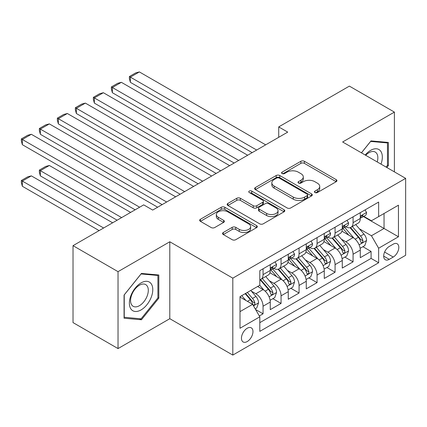 <?xml version="1.0" encoding="UTF-8"?>
<svg xmlns="http://www.w3.org/2000/svg" width="427" height="427" viewBox="0 0 427 427"><rect width="100%" height="100%" fill="white"/><g stroke="black" fill="none" stroke-linecap="round" stroke-linejoin="round"><path stroke-width="0.64" d="M314.961 192.534A1.751 1.009 0 0 0 317.432 192.534L336.209 181.694A2.498 1.441 0 0 0 336.94 180.669A2.498 1.441 0 0 0 336.209 179.65L304.398 161.283A2.498 1.441 0 0 0 300.864 161.283L282.087 172.124A1.751 1.009 0 0 0 281.574 172.839A1.751 1.009 0 0 0 282.087 173.554A1.751 1.009 0 0 0 284.563 173.554L286.992 172.15A7.996 4.617 0 0 1 298.302 172.15L300.955 173.682A7.996 4.617 0 0 1 303.298 176.949A7.996 4.617 0 0 1 300.955 180.21L298.526 181.614A1.751 1.009 0 0 0 298.014 182.329A1.751 1.009 0 0 0 298.526 183.044A1.751 1.009 0 0 0 300.998 183.044L303.426 181.64A7.996 4.617 0 0 1 314.736 181.64L317.389 183.172A7.996 4.617 0 0 1 319.732 186.434A7.996 4.617 0 0 1 317.389 189.7L314.961 191.104A1.751 1.009 0 0 0 314.448 191.819A1.751 1.009 0 0 0 314.961 192.534L314.961 191.104M247.212 341.563A8.15 4.702 120 0 0 252.533 334.384A8.15 4.702 120 0 0 251.284 327.856A8.15 4.702 120 0 0 247.212 328.256A8.15 4.702 120 0 0 241.89 335.435A8.15 4.702 120 0 0 243.139 341.968A8.15 4.702 120 0 0 247.212 341.563M223.284 232.501A2.498 1.441 0 0 0 222.552 233.521A2.498 1.441 0 0 0 223.284 234.546L232.208 239.696A2.498 1.441 0 0 0 235.741 239.696L256.595 227.655A2.498 1.441 0 0 0 257.326 226.636A2.498 1.441 0 0 0 256.595 225.616L224.789 207.25A2.498 1.441 0 0 0 221.25 207.25L200.396 219.291A2.498 1.441 0 0 0 199.665 220.311A2.498 1.441 0 0 0 200.396 221.33L211.178 227.554A2.498 1.441 0 0 0 214.712 227.554L223.636 222.403A2.498 1.441 0 0 0 224.367 221.383A2.498 1.441 0 0 0 223.636 220.359L218.293 217.274A6.688 3.859 0 0 1 216.334 214.546A6.688 3.859 0 0 1 220.46 210.981A6.688 3.859 0 0 1 227.746 211.819L248.69 223.908A6.688 3.859 0 0 1 250.644 226.636A6.688 3.859 0 0 1 246.518 230.201A6.688 3.859 0 0 1 239.232 229.363L235.741 227.351A2.498 1.441 0 0 0 232.208 227.351L223.284 232.501L223.284 234.546M169.797 241.773L118.033 271.657L73.022 245.669L73.022 322.593L118.033 348.581L169.797 318.697L232.811 355.077L232.811 278.153L169.797 241.773L169.797 318.697M394.399 171.867L394.399 112.098L342.635 141.983L405.65 178.363L232.811 278.153M394.399 112.098L349.387 86.115L278.719 126.91L278.719 137.307M73.022 245.669L143.691 204.869L152.69 210.068L287.723 132.108L278.719 126.91M287.168 207.965A2.498 1.441 0 0 0 290.702 207.965L311.555 195.924A2.498 1.441 0 0 0 312.292 194.904A2.498 1.441 0 0 0 311.555 193.885L279.749 175.518A2.498 1.441 0 0 0 276.21 175.518L255.362 187.56A2.498 1.441 0 0 0 254.625 188.579A2.498 1.441 0 0 0 255.362 189.599L287.168 207.965M249.96 192.908A1.751 1.009 0 0 1 251.738 193.159L251.738 191.077L284.078 209.748A2.498 1.441 0 0 1 284.809 210.773A2.498 1.441 0 0 1 284.078 211.792L263.224 223.828A2.498 1.441 0 0 1 259.691 223.828L227.879 205.467L227.879 203.423A2.498 1.441 0 0 0 227.148 204.442A2.498 1.441 0 0 0 227.879 205.467M227.879 203.423L236.804 198.272A2.498 1.441 0 0 1 240.337 198.272L253.238 205.718A2.498 1.441 0 0 0 256.771 205.718L262.696 202.302A2.498 1.441 0 0 0 263.427 201.282A2.498 1.441 0 0 0 262.696 200.263L249.261 192.508A1.751 1.009 0 0 1 248.749 191.792A1.751 1.009 0 0 1 249.832 190.858A1.751 1.009 0 0 1 251.738 191.077M259.322 315.964L263.059 313.808L255.586 309.495M251.332 291.139L255.853 293.744A10.184 5.882 60 0 1 263.059 306.218L270.259 302.06L270.259 309.65L281.062 303.416L272.869 298.686M269.341 280.742L273.862 283.352A10.184 5.882 60 0 1 281.062 295.826L288.262 291.668L288.262 299.258L299.065 293.018L290.872 288.289M287.344 270.35L291.865 272.96A10.184 5.882 60 0 1 299.065 285.433L306.266 281.276L306.266 288.86L317.069 282.626L308.876 277.897M305.348 259.952L309.869 262.562A10.184 5.882 60 0 1 317.069 275.036L324.269 270.878L324.269 278.468L335.072 272.229L326.879 267.499M323.351 249.56L327.872 252.17A10.184 5.882 60 0 1 335.072 264.644L342.273 260.486L342.273 268.071L353.076 261.836L353.076 254.246A10.184 5.882 -120 0 0 345.875 241.773L341.354 239.163M344.888 257.107L353.076 261.836M270.259 302.06A10.184 5.882 -120 0 0 263.059 289.591L257.657 286.469M288.262 291.668A10.184 5.882 -120 0 0 281.062 279.194L269.928 272.768M306.266 281.276A10.184 5.882 -120 0 0 299.065 268.802L287.931 262.37M324.269 270.878A10.184 5.882 -120 0 0 317.069 258.404L305.935 251.978M342.273 260.486A10.184 5.882 -120 0 0 335.072 248.012L323.938 241.581M393.23 244.164L389.264 246.454A7.894 4.558 120 0 0 384.108 253.408A7.894 4.558 120 0 0 385.319 259.733A7.894 4.558 120 0 0 389.264 259.338L393.23 257.054A7.894 4.558 120 0 0 398.386 250.099A7.894 4.558 120 0 0 397.174 243.774A7.894 4.558 120 0 0 393.23 244.164M232.811 355.077L405.65 255.287L405.65 178.363M240.011 311.625L252.613 304.35L259.813 316.823L259.813 331.373L378.642 262.77L378.642 248.22L371.442 235.747L359.358 228.771M259.813 316.823L240.011 328.256L240.011 296.658L259.813 285.225L259.813 270.67L378.642 202.067L378.642 216.617L398.45 205.184L398.45 236.782L378.642 248.22M273.766 268.327L273.862 268.386A10.184 5.882 60 0 0 278.954 268.887L286.154 264.729A10.184 5.882 -120 0 0 288.262 260.07L288.262 254.246M291.769 257.935L291.865 257.988A10.184 5.882 60 0 0 296.957 258.495L304.157 254.337A10.184 5.882 -120 0 0 306.266 249.672L306.266 243.854M309.772 247.537L309.869 247.596A10.184 5.882 60 0 0 314.961 248.098L322.161 243.94A10.184 5.882 -120 0 0 324.269 239.28L324.269 233.457M327.776 237.145L327.872 237.198A10.184 5.882 60 0 0 332.964 237.706L340.164 233.548A10.184 5.882 -120 0 0 342.273 228.883L342.273 223.065M259.813 322.647L371.084 258.404L371.084 251.439L360.281 257.678L360.281 250.089A10.184 5.882 -120 0 0 353.076 237.615L341.942 231.188M345.779 226.753L345.875 226.806A10.184 5.882 -120 0 0 350.967 227.308A10.184 5.882 -120 0 0 353.076 222.648L353.076 216.825M350.967 227.308L358.168 223.15A10.184 5.882 -120 0 0 360.281 218.491L360.281 212.667M263.059 268.796L263.059 274.62A10.184 5.882 60 0 1 260.945 279.285A10.184 5.882 60 0 1 259.813 279.696M260.945 279.285L268.151 275.127A10.184 5.882 -120 0 0 270.259 270.462L270.259 264.639M281.062 258.404L281.062 264.228A10.184 5.882 60 0 1 278.954 268.887M299.065 248.012L299.065 253.83A10.184 5.882 60 0 1 296.957 258.495M317.069 237.615L317.069 243.438A10.184 5.882 60 0 1 314.961 248.098M335.072 227.223L335.072 233.041A10.184 5.882 60 0 1 332.964 237.706M335.072 264.644L335.072 272.229M317.069 275.036L317.069 282.626M299.065 285.433L299.065 293.018M281.062 295.826L281.062 303.416M263.059 306.218L263.059 313.808M252.613 304.35L240.011 297.075M371.442 235.747L384.044 228.466L384.044 213.5L398.45 205.184M363.425 216.564L398.45 236.782M363.788 216.356L371.442 220.775L378.642 216.617M118.033 271.657L118.033 348.581M362.891 246.71L371.084 251.439M371.084 258.404L378.642 262.77M386.851 167.512L388.367 165.628L388.367 142.458L370.994 140.91L361.413 152.823M124.065 318.216L141.438 319.77L158.812 298.158L158.812 274.993L141.438 273.44L124.065 295.052L124.065 318.216M387.465 165.105L388.367 165.628M157.91 297.635L158.812 298.158M139.602 318.713L141.438 319.77M315.66 192.78L317.389 191.782A7.996 4.617 0 0 0 319.732 188.515L319.732 186.434M303.298 176.949L303.298 179.025A7.996 4.617 0 0 1 300.955 182.292L299.226 183.29M336.177 181.71L304.398 163.365A2.498 1.441 0 0 0 300.864 163.365L282.786 173.8M311.523 195.945L279.749 177.6A2.498 1.441 0 0 0 276.21 177.6L255.394 189.62M307.141 195.619A1.751 1.009 0 0 0 307.653 194.904A1.751 1.009 0 0 0 307.141 194.189L279.215 178.07A1.751 1.009 0 0 0 276.744 178.07L274.182 179.548A7.996 4.617 0 0 0 271.839 182.815A7.996 4.617 0 0 0 274.182 186.081L293.269 197.098A7.996 4.617 0 0 0 304.579 197.098L307.141 195.619L307.141 197.696A1.751 1.009 0 0 0 307.653 196.986L307.653 194.904M271.839 182.815L271.839 184.891A7.996 4.617 0 0 0 274.182 188.158L274.182 186.081M307.141 197.696L304.579 199.179A7.996 4.617 0 0 1 293.269 199.179L274.182 188.158M227.911 205.483L236.804 200.348L236.804 198.272M263.427 201.282L263.427 203.359A2.498 1.441 0 0 1 262.696 204.378L256.771 207.8A2.498 1.441 0 0 1 253.238 207.8L240.337 200.348A2.498 1.441 0 0 0 236.804 200.348M251.738 193.159L284.046 211.808M266.624 213.447A6.688 3.859 0 0 0 273.91 214.285A6.688 3.859 0 0 0 278.036 210.719A6.688 3.859 0 0 0 276.082 207.992L268.7 203.732A2.498 1.441 0 0 0 265.167 203.732L259.248 207.148A2.498 1.441 0 0 0 258.516 208.168A2.498 1.441 0 0 0 259.248 209.187L266.624 213.447L266.624 215.528A6.688 3.859 0 0 0 273.91 216.366A6.688 3.859 0 0 0 278.036 212.801L278.036 210.719M258.516 208.168L258.516 210.249A2.498 1.441 0 0 0 259.248 211.269L259.248 209.187M266.624 215.528L259.248 211.269M250.644 226.636L250.644 228.717A6.688 3.859 0 0 1 246.518 232.283A6.688 3.859 0 0 1 239.232 231.445L235.741 229.427A2.498 1.441 0 0 0 232.208 229.427L223.316 234.562M216.334 214.546L216.334 216.622A6.688 3.859 0 0 0 218.293 219.355L218.293 217.274M223.604 222.419L218.293 219.355M256.563 227.676L224.789 209.331A2.498 1.441 0 0 0 221.25 209.331L200.434 221.351M360.126 248.306L364.781 245.621L366.579 240.422A6.747 3.896 -120 0 0 363.953 234.087L355.728 224.565M354.079 238.271L344.674 227.388M130.363 123.899L216.153 173.426L94.356 103.11L93.369 99.416L93.369 97.34L99.667 93.7L103.361 92.712L94.356 97.911L94.356 103.11M348.726 235.106L343.271 228.787A16.167 9.335 -120 0 0 342.769 228.226M350.049 227.676L358.37 237.311A6.747 3.896 60 0 1 360.778 241.954L361.269 242.755L362.181 242.627L362.79 241.885L362.939 240.711A6.747 3.896 -120 0 0 360.532 236.062L352.307 226.54M350.54 227.516L359.481 237.871A3.437 1.986 60 0 1 360.345 239.216L362.939 240.711M256.664 150.042L130.363 77.122L130.363 82.32L252.165 152.636M365.053 209.913L366.579 212.566A6.747 3.896 60 0 1 365.181 215.55L361.765 217.524A6.747 3.896 -120 0 0 362.939 215.971L362.795 215.373L361.952 215.539L360.778 217.215A6.747 3.896 60 0 1 360.281 218.176M265.669 144.844L139.367 71.923L130.363 77.122L129.376 76.55L135.679 72.91L139.367 71.923M360.505 217.839L360.532 217.839A6.747 3.896 -120 0 0 361.765 217.524M130.363 82.32L129.376 78.627L129.376 76.55M381.001 164.133A16.552 9.554 120 0 0 370.631 150.352A16.552 9.554 120 0 0 365.213 155.017M377.222 161.95A12.532 7.232 120 0 0 375.258 152.065A12.532 7.232 120 0 0 368.992 152.685A12.532 7.232 120 0 0 365.709 155.305M361.45 152.845L370.631 141.422L387.465 142.922L387.465 165.372L386.093 167.074M386.35 142.282L387.465 142.922M151.211 297.304A16.552 9.554 120 0 0 146.931 281.318A16.552 9.554 120 0 0 130.945 295.489A16.552 9.554 120 0 0 135.226 311.48A16.552 9.554 120 0 0 151.211 297.304M147.112 296.135A12.532 7.232 120 0 0 145.703 284.596A12.532 7.232 120 0 0 131.762 294.763A12.532 7.232 120 0 0 133.171 306.303A12.532 7.232 120 0 0 147.112 296.135M124.246 317.341L124.246 294.892L141.075 273.953L157.91 275.458L157.91 297.902L141.075 318.841L124.065 317.234M156.794 274.812L157.91 275.458M342.123 258.698L346.777 256.013L348.576 250.814A6.747 3.896 -120 0 0 345.95 244.479L337.72 234.957M336.076 248.669L326.671 237.786M112.36 134.291L198.149 183.823L76.353 113.502L75.36 109.814L75.36 107.732L81.664 104.097L85.357 103.11L76.353 108.303L76.353 113.502M330.722 245.498L325.267 239.179A16.167 9.335 -120 0 0 324.766 238.618M332.046 238.069L340.367 247.703A6.747 3.896 60 0 1 342.774 252.352L343.265 253.152L344.173 253.024L344.786 252.282L344.931 251.103A6.747 3.896 -120 0 0 342.529 246.454L334.304 236.932M332.537 237.914L341.477 248.263A3.437 1.986 60 0 1 342.342 249.608L344.931 251.103M324.12 269.095L328.774 266.411L330.573 261.212A6.747 3.896 -120 0 0 327.947 254.876L319.716 245.354M318.072 259.061L308.668 248.178M94.356 144.689L180.146 194.216L58.35 123.899L57.357 120.206L57.357 118.13L63.66 114.489L67.349 113.502L58.35 118.701L58.35 123.899M312.719 255.896L307.264 249.576A16.167 9.335 -120 0 0 306.762 249.01M314.042 248.466L322.364 258.1A6.747 3.896 60 0 1 324.771 262.744L325.262 263.544L326.169 263.416L326.783 262.674L326.927 261.5A6.747 3.896 -120 0 0 324.525 256.851L316.295 247.329M314.534 248.306L323.474 258.661A3.437 1.986 60 0 1 324.339 260.006L326.927 261.5M306.116 279.488L310.765 276.803L312.569 271.604A6.747 3.896 -120 0 0 309.938 265.268L301.713 255.746M300.064 269.458L290.664 258.575M76.353 155.081L162.143 204.613L40.346 134.291L39.353 130.603L39.353 128.522L45.657 124.887L49.345 123.899L40.346 129.093L40.346 134.291M294.715 266.288L289.26 259.968A16.167 9.335 -120 0 0 288.759 259.408M296.039 258.858L304.36 268.492A6.747 3.896 60 0 1 306.762 273.141L307.253 273.942L308.166 273.814L308.78 273.072L308.924 271.892A6.747 3.896 -120 0 0 306.517 267.243L298.292 257.721M296.53 258.703L305.47 269.053A3.437 1.986 60 0 1 306.335 270.398L308.924 271.892M288.113 289.885L292.762 287.2L294.561 282.001A6.747 3.896 -120 0 0 291.935 275.666L283.709 266.138M282.06 279.85L272.661 268.967M58.35 165.479L135.135 209.812L22.343 144.689L21.35 140.995L21.35 138.919L27.654 135.279L31.342 134.291L22.343 139.49L22.343 144.689M276.712 276.685L271.257 270.366A16.167 9.335 -120 0 0 270.755 269.8M278.036 269.256L286.357 278.89A6.747 3.896 60 0 1 288.759 283.533L289.25 284.334L290.163 284.206L290.771 283.464L290.92 282.29A6.747 3.896 -120 0 0 288.513 277.641L280.288 268.113M278.521 269.095L287.462 279.45A3.437 1.986 60 0 1 288.332 280.79L290.92 282.29M238.661 160.435L112.36 87.519L112.36 92.712L234.161 163.034M347.044 220.311L348.576 222.958A6.747 3.896 60 0 1 347.178 225.942L343.756 227.917A6.747 3.896 -120 0 0 344.931 226.363L344.792 225.766L343.948 225.936L342.774 227.612A6.747 3.896 60 0 1 342.273 228.573M247.665 155.236L121.364 82.32L112.36 87.519L111.372 86.943L117.671 83.308L121.364 82.32M342.502 228.237L342.529 228.237A6.747 3.896 -120 0 0 343.756 227.917M112.36 92.712L111.372 89.024L111.372 86.943M220.658 170.832L93.369 97.34M329.041 230.703L330.573 233.355A6.747 3.896 60 0 1 329.174 236.339L325.753 238.314A6.747 3.896 -120 0 0 326.927 236.761L326.788 236.163L325.945 236.328L324.771 238.004A6.747 3.896 60 0 1 324.269 238.965M229.657 165.633L103.361 92.712M324.499 238.629L324.525 238.629A6.747 3.896 -120 0 0 325.753 238.314M202.654 181.224L75.36 107.732M311.037 241.095L312.569 243.748A6.747 3.896 60 0 1 311.171 246.731L307.75 248.706A6.747 3.896 -120 0 0 308.924 247.153L308.785 246.555L307.942 246.721L306.762 248.402A6.747 3.896 60 0 1 306.266 249.363M211.653 176.025L85.357 103.11M306.49 249.026L306.517 249.026A6.747 3.896 -120 0 0 307.75 248.706M184.645 191.616L57.357 118.13M293.034 251.492L294.561 254.14A6.747 3.896 60 0 1 293.168 257.129L289.746 259.104A6.747 3.896 -120 0 0 290.92 257.55L290.776 256.947L289.933 257.118L288.759 258.794A6.747 3.896 60 0 1 288.262 259.755M193.65 186.423L67.349 113.502M288.487 259.419L288.513 259.419A6.747 3.896 -120 0 0 289.746 259.104M270.11 300.277L274.758 297.592L276.557 292.394A6.747 3.896 -120 0 0 273.931 286.058L265.706 276.536M121.631 217.605L40.346 170.672L49.345 165.479L130.635 212.406M264.057 290.248L259.749 285.263M40.346 175.871L39.353 172.182L39.353 170.101L40.346 170.672L40.346 175.871L117.131 220.204M258.709 287.077L258.009 286.266M260.032 279.648L268.348 289.282A6.747 3.896 60 0 1 270.755 293.931L271.246 294.731L272.159 294.603L272.768 293.861L272.917 292.682A6.747 3.896 -120 0 0 270.51 288.033L262.285 278.511M260.518 279.493L269.458 289.842A3.437 1.986 60 0 1 270.323 291.187L272.917 292.682M39.353 170.101L45.657 166.466L49.345 165.479M166.642 202.014L39.353 128.522M275.031 261.884L276.557 264.537A6.747 3.896 60 0 1 275.164 267.521L271.743 269.496A6.747 3.896 -120 0 0 272.917 267.942L272.773 267.345L271.93 267.51L270.755 269.191A6.747 3.896 60 0 1 270.259 270.152M175.646 196.815L49.345 123.899M270.483 269.816L270.51 269.816A6.747 3.896 -120 0 0 271.743 269.496M255.223 308.87L256.755 307.99L258.554 302.791A6.747 3.896 -120 0 0 255.928 296.455L250.75 290.456M103.628 228.002L22.343 181.069L31.342 175.871L112.632 222.803M245.915 300.48L241.746 295.655M22.343 186.268L21.35 182.575L21.35 180.498L22.343 181.069L22.343 186.268L99.128 230.601M240.705 297.47L240.011 296.669M245.167 293.68L250.345 299.674A6.747 3.896 60 0 1 252.752 304.323L253.243 305.124L254.156 304.995L254.764 304.254L254.914 303.079A6.747 3.896 -120 0 0 252.506 298.43L247.329 292.431M245.584 293.44L251.455 300.24A3.437 1.986 60 0 1 252.32 301.579L254.914 303.079M21.35 180.498L27.654 176.858L31.342 175.871M139.64 207.212L21.35 138.919M157.643 207.212L31.342 134.291M255.853 293.744L263.059 289.591M273.862 283.352L281.062 279.194M291.865 272.96L299.065 268.802M309.869 262.562L317.069 258.404M327.872 252.17L335.072 248.012M345.875 241.773L353.076 237.615M353.076 222.648L360.281 218.491M263.059 274.62L270.259 270.462M281.062 264.228L288.262 260.07M299.065 253.83L306.266 249.672M317.069 243.438L324.269 239.28M335.072 233.041L342.273 228.883M353.076 254.246L360.281 250.089M384.594 252.069L393.23 257.054M383.686 256.12L389.264 259.338M317.389 191.782L317.389 189.7M298.526 183.044L298.526 181.614M300.955 182.292L300.955 180.21M282.087 173.554L282.087 172.124M300.864 163.365L300.864 161.283M304.398 163.365L304.398 161.283M336.209 181.694L336.209 179.65M255.362 189.599L255.362 187.56M276.21 177.6L276.21 175.518M279.749 177.6L279.749 175.518M311.555 195.924L311.555 193.885M293.269 199.179L293.269 197.098M304.579 199.179L304.579 197.098M240.337 200.348L240.337 198.272M253.238 207.8L253.238 205.718M256.771 207.8L256.771 205.718M262.696 204.378L262.696 202.302M284.078 211.792L284.078 209.748M232.208 229.427L232.208 227.351M235.741 229.427L235.741 227.351M239.232 231.445L239.232 229.363M223.636 222.403L223.636 220.359M200.396 221.33L200.396 219.291M221.25 209.331L221.25 207.25M224.789 209.331L224.789 207.25M256.595 227.655L256.595 225.616M359.096 244.847L366.537 240.55M360.532 236.062L363.953 234.087M355.152 239.168L358.37 237.311M366.537 212.486L360.281 216.099M362.064 215.47L362.939 215.971M341.093 255.239L348.533 250.948M342.529 246.454L345.95 244.479M337.149 249.56L340.367 247.703M323.09 265.637L330.53 261.34M324.525 256.851L327.947 254.876M319.145 259.958L322.364 258.1M305.086 276.029L312.521 271.737M306.517 267.243L309.938 265.268M301.142 270.35L304.36 268.492M287.083 286.426L294.518 282.13M288.513 277.641L291.935 275.666M283.138 280.747L286.357 278.89M348.533 222.883L342.273 226.491M344.061 225.862L344.931 226.363M330.53 233.275L324.269 236.889M326.057 236.254L326.927 236.761M312.521 243.668L306.266 247.281M308.054 246.651L308.924 247.153M294.518 254.065L288.262 257.678M290.05 257.043L290.92 257.55M269.079 296.818L276.515 292.527M270.51 288.033L273.931 286.058M265.13 291.139L268.348 289.282M276.515 264.457L270.259 268.071M272.047 267.441L272.917 267.942M253.467 305.828L258.511 302.919M252.506 298.43L255.928 296.455M247.436 301.361L250.345 299.674"/></g></svg>
